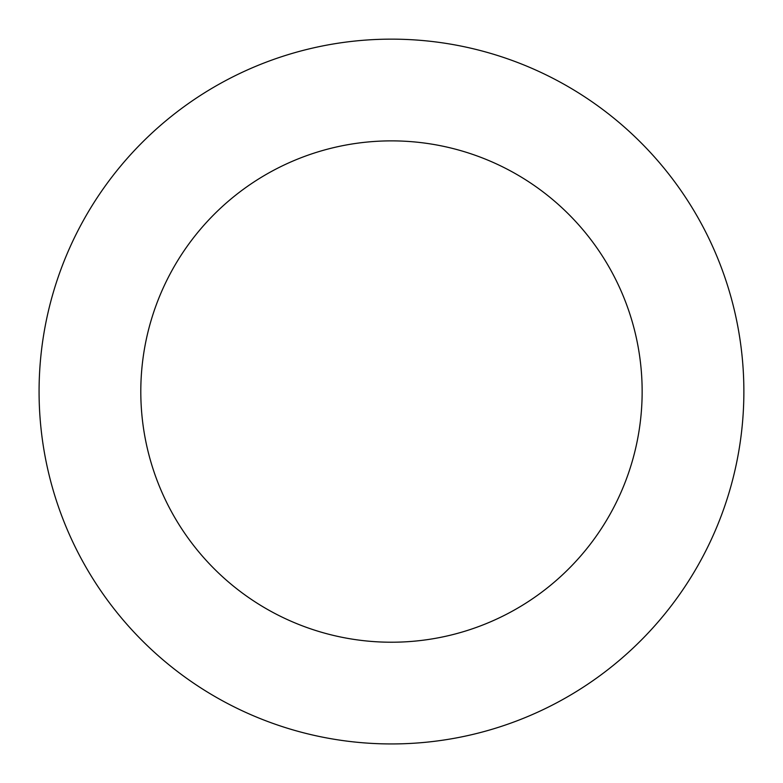 <?xml version="1.0" encoding="UTF-8"?>
<svg xmlns="http://www.w3.org/2000/svg" width="783" height="783" viewBox="0 0 783 783"><rect width="100%" height="100%" fill="white"/><g stroke="black" fill="none" stroke-linecap="round" stroke-linejoin="round"><path stroke-width="1.17" d="M53.88 290.473A352.399 352.399 0 0 0 472.746 734.444A352.399 352.399 0 0 0 647.805 149.719A352.399 352.399 0 0 0 53.88 290.473M151.334 319.65A250.668 250.668 0 0 0 449.285 635.463A250.668 250.668 0 0 0 573.802 219.524A250.668 250.668 0 0 0 151.334 319.65"/></g></svg>
